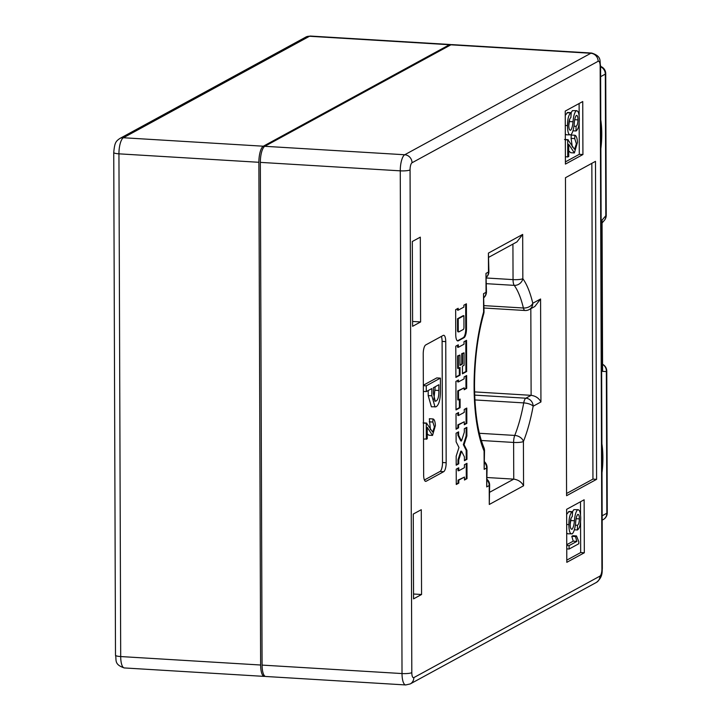 <?xml version="1.0" encoding="UTF-8"?>
<svg xmlns="http://www.w3.org/2000/svg" width="721" height="721" viewBox="0 0 721 721"><rect width="100%" height="100%" fill="white"/><g stroke="black" fill="none" stroke-linecap="round" stroke-linejoin="round"><path stroke-width="1.08" d="M265.04 676.253A13.87 4.434 93.5 0 1 264.292 676.397A13.87 4.434 93.5 0 1 260.632 665.014L258.875 162.288A13.87 4.434 -86.5 0 1 263.327 146.21L449.435 44.729A13.87 4.434 -86.5 0 1 450.319 44.513A13.87 4.434 -86.5 0 1 451.04 44.747M450.895 44.819L264.787 146.3A13.87 4.434 -86.5 0 0 260.335 162.378L262.084 665.095A13.87 4.434 93.5 0 0 265.752 676.487L405.689 684.95A13.87 4.434 -86.5 0 1 402.021 673.558L400.263 170.841A13.87 4.434 -86.5 0 1 404.724 154.754L590.823 53.273A13.87 4.434 -86.5 0 1 591.707 53.057L451.779 44.603A13.87 4.434 93.5 0 0 450.895 44.819L590.823 53.273A7.706 7.156 -118.6 0 1 598.142 61.285L412.033 162.766A6.165 1.974 93.5 0 0 410.06 169.922L411.808 672.639A6.165 1.974 93.5 0 0 413.836 677.605L599.935 576.124A6.165 1.974 93.5 0 0 601.918 568.977L600.16 66.251A6.165 1.974 93.5 0 0 598.142 61.285M412.61 326.307L412.313 241.508L420.316 237.146L420.613 321.936L412.61 326.307M413.557 598.863L413.259 514.064L421.271 509.702L421.56 594.501L413.557 598.863M430.437 429.716L429.346 418.721L432.997 418.937C434.375 419.352 435.178 421.569 435.394 425.606L432.528 435.439L427.229 427.346L427.265 438.81L423.524 439.161M432.528 435.439L428.887 435.214L427.247 433.907M435.042 407.032L431.843 395.829L431.816 388.574L426.282 391.593L426.264 385.834L440.396 378.128L440.441 391.133C440.36 399.578 438.945 404.778 436.187 406.743L431.401 406.806L428.202 395.604L428.184 390.557M423.335 385.221L436.755 377.912L440.396 378.128M424.408 479.988L440.044 471.462A7.706 2.46 93.5 0 0 442.523 462.531L442.099 341.394A7.706 2.46 93.5 0 0 441.342 336.428M464.432 464.703L464.45 467.668L458.754 470.777L458.745 467.803L456.213 469.182L456.267 484.503L458.799 483.124L458.781 480.159L464.477 477.05L464.486 480.024L467.019 478.636L466.965 463.324L464.432 464.703M456.087 433.222L456.114 441.838L458.971 447.48L456.168 456.195L456.195 465.198L458.727 463.819L458.718 459.989L461.539 451.202L464.405 456.88L464.423 460.71L466.956 459.331L466.92 450.337L464.072 444.695L466.875 435.971L466.838 427.355L464.306 428.734L464.324 432.185L461.503 440.964L458.628 435.286L458.619 431.843L456.087 433.222M458.547 412.538L456.023 413.917L456.069 429.229L458.601 427.85L458.592 424.885L464.288 421.776L464.297 424.75L466.829 423.371L466.775 408.05L464.243 409.429L464.252 412.394L458.556 415.503L458.547 412.538M458.439 380.012L455.906 381.4L456.005 409.925L460.115 407.68L460.088 399.064L458.502 399.93L458.475 390.926L464.171 387.826L464.171 389.737L466.703 388.358L466.658 375.533L464.126 376.912L464.135 378.822L458.439 381.932L458.439 380.012M455.78 346.197L455.888 377.407L460.07 375.127L460.043 367.476L458.394 368.368L458.349 355.922L459.935 355.056L459.971 365.403L462.503 364.024L462.467 353.678L464.045 352.821L464.09 365.268L462.44 366.16L462.467 373.82L466.649 371.54L466.541 340.33L464.009 341.709L464.018 344.205L458.322 347.306L458.313 344.818L455.78 346.197M466.496 328.686L466.406 303.793L463.882 305.172L463.882 307.092L458.195 310.192L458.186 308.282L455.654 309.66L455.744 334.553A7.796 2.487 93.5 0 0 457.799 340.952A7.796 2.487 93.5 0 0 458.304 340.826L463.991 337.725A7.796 2.487 93.5 0 0 466.496 328.686L465.766 328.641L465.685 304.19M446.164 462.747L445.74 341.61A7.706 2.46 93.5 0 0 443.703 335.283A7.706 2.46 93.5 0 0 443.217 335.409L425.705 344.953A7.706 2.46 93.5 0 0 423.227 353.885L423.651 475.022A7.706 2.46 93.5 0 0 425.687 481.358A7.706 2.46 93.5 0 0 426.183 481.231L443.694 471.687A7.706 2.46 93.5 0 0 446.164 462.747L442.523 462.531M584.316 552.782L584.136 499.779L566.625 509.332L566.805 562.326L584.316 552.782L580.675 552.556L580.567 521.995M582.928 154.537L582.739 101.544L565.237 111.088L565.417 164.091L582.928 154.537L579.287 154.321L579.17 123.003M596.591 479.339L595.483 161.351L565.462 177.717L566.58 495.706L596.591 479.339L592.95 479.114L591.842 163.334M487.108 477.527L513.749 479.132L513.613 442.442L481.331 440.486M474.589 391.9L531.125 395.324L530.818 308.687M412.592 321.458L420.613 321.936M413.539 594.014L421.56 594.501M488.414 253.107L488.901 271.574A7.706 1.433 179.8 0 1 488.478 272.033L488.414 253.107L522.68 234.424L516.921 241.923L488.847 257.235M483.971 297.557A7.706 7.706 0 0 0 486.459 291.861L485.981 273.403L488.478 272.033A7.706 7.156 -118.6 0 1 486.414 277.215M483.89 447.552A7.706 6.147 156.9 0 1 484.088 451.004A7.706 1.433 179.8 0 0 484.512 450.535A7.706 7.706 0 0 0 483.89 447.552C477.942 433.177 474.815 412.782 474.508 386.366C474.571 359.788 477.644 335.571 483.728 313.707A7.706 7.706 0 0 0 484.025 311.562L483.539 293.69L486.044 292.329L485.981 273.403M540.579 298.999L534.82 306.506L529.187 309.579A7.706 7.156 61.4 0 0 532.783 303.253L540.579 298.999L540.939 401.967C538.947 398.199 535.676 395.982 531.125 395.324L525.834 398.208A7.706 2.46 93.5 0 0 523.725 402.895L474.896 399.939M484.512 450.535L484.161 469.344L484.088 451.004A98.245 31.4 -86.5 0 1 474.094 386.835A98.245 31.4 -86.5 0 1 483.611 312.031L483.539 293.69M540.939 401.967L533.143 406.22A98.245 31.4 -86.5 0 1 523.41 441.522L523.563 485.783C521.571 482.016 518.3 479.798 513.749 479.132L489.667 492.263M523.563 485.783L489.289 504.466L489.64 485.071A7.706 7.706 0 0 0 487.117 479.393M484.548 462.549A7.706 7.156 61.4 0 1 486.657 467.974A7.706 1.433 179.8 0 0 487.072 467.514L486.72 486.909L486.657 467.974L484.161 469.344M566.571 493.497L592.95 479.114M565.408 161.883L579.287 154.321M579.152 115.91L579.107 103.527M572.339 147.111L571.086 138.369L571.248 135.043L574.889 135.26C576.367 135.701 577.224 138.081 577.458 142.407L574.385 152.933L568.707 144.272L568.752 156.547L565.39 156.962M574.385 152.933L570.744 152.717L568.734 150.941M570.915 134.818C568.707 135.467 567.562 132.403 567.49 125.607C567.526 118.965 568.626 114.747 570.771 112.954L571.239 112.692L570.852 117.622C569.563 118.523 568.869 120.948 568.779 124.904C568.806 128.825 569.473 130.582 570.762 130.186C571.924 128.572 572.681 125.769 573.033 121.768C573.447 116.306 574.475 112.665 576.115 110.863C578.098 110.358 579.17 113.125 579.323 119.154C579.242 125.49 578.152 129.438 576.052 130.988L576.034 126.283C577.224 125.634 577.872 123.498 577.972 119.893C577.936 116.631 577.395 115.153 576.331 115.459C575.205 116.901 574.511 119.596 574.258 123.561C573.736 129.176 572.618 132.934 570.915 134.818L566.454 134.818L565.309 134.034M565.246 115.414L567.598 112.476L571.239 112.692M568.788 125.526L569.689 119.118M571.068 112.683L572.465 110.637L576.809 110.673L572.465 110.637M566.796 560.127L580.675 552.556M580.54 514.902L580.495 501.762M566.751 544.688L573.222 541.156L571.798 536.298L572.871 535.712L576.512 535.937L578.792 541.696L578.801 543.742L569.103 549.032L566.76 548.888M572.303 533.81C570.095 534.468 568.959 531.395 568.887 524.609C568.923 517.957 570.014 513.74 572.159 511.946L572.636 511.694L572.249 516.624C570.96 517.516 570.266 519.94 570.167 523.906C570.203 527.817 570.861 529.575 572.15 529.178C573.321 527.565 574.078 524.762 574.43 520.76C574.844 515.299 575.872 511.667 577.503 509.855C579.495 509.35 580.567 512.117 580.72 518.156C580.639 524.491 579.549 528.43 577.44 529.989L577.422 525.285C578.621 524.627 579.269 522.5 579.369 518.886C579.333 515.623 578.783 514.145 577.728 514.452C576.593 515.894 575.899 518.597 575.655 522.554C575.124 528.178 574.006 531.927 572.303 533.81L567.842 533.81L566.706 533.035M566.643 514.406L568.986 511.468L572.636 511.694M570.176 524.528L571.086 518.111M572.465 511.685L573.862 509.639L578.206 509.666L573.862 509.639M436.169 400.984C438.062 399.831 438.963 396.334 438.864 390.494L438.846 384.735L433.393 387.718L433.411 393.468L435.232 401.246L436.169 400.984L434.511 400.885M426.264 385.834L423.344 385.663M426.282 391.593L423.362 391.413M431.843 395.829L428.202 395.604M433.88 399.416L435.205 386.726M438.864 390.494L435.223 390.268M426.318 439.323L426.264 423.245L423.47 423.074M426.264 423.245L423.47 422.948M426.471 423.128L432.645 432.05L434.402 426.958L432.843 422.046L429.202 421.83M432.843 422.046L432.997 418.937M577.972 119.893L574.772 119.704M576.034 126.283L573.907 126.157M576.052 130.988L572.97 130.807M573.033 121.768L569.392 121.543M570.771 112.954L567.121 112.737M567.49 125.607L565.282 125.472M567.733 157.106L567.679 139.874L565.336 139.739M567.679 139.874L565.336 139.595M567.905 139.757L574.511 149.31L576.394 143.858L574.727 138.594L571.086 138.369M574.727 138.594L574.889 135.26M579.369 518.886L576.16 518.696M577.422 525.285L575.295 525.149M577.44 529.989L574.367 529.8M574.43 520.76L570.78 520.544M572.159 511.946L568.518 511.73M568.887 524.609L566.679 524.473M569.103 549.032L569.094 545.617L566.751 545.482M569.094 545.617L576.872 541.381L573.222 541.156M576.872 541.381L575.439 536.523L571.798 536.298M575.439 536.523L576.512 535.937M457.438 340.844A7.796 2.487 93.5 0 0 457.574 340.781L463.261 337.68A7.796 2.487 93.5 0 0 465.766 328.641M458.195 310.192L457.465 310.147L457.456 308.678M457.493 318.763L458.223 318.808L458.259 330.299A1.947 0.622 93.5 0 0 458.781 331.894A1.947 0.622 93.5 0 0 458.898 331.867L463.333 329.452A1.947 0.622 93.5 0 0 463.954 327.19L463.918 315.708L463.188 315.663L457.493 318.763L457.538 330.254A1.947 0.622 93.5 0 0 458.051 331.849A1.947 0.622 93.5 0 0 458.168 331.822L458.655 331.849M463.918 315.708L458.223 318.808M458.322 347.306L457.592 347.261L457.583 345.215M462.467 373.379L465.919 371.495L465.811 340.727M465.919 371.495L466.649 371.54M459.971 364.961L461.773 363.979L461.737 353.632L464.045 352.821M461.737 353.632L462.467 353.678M461.773 363.979L462.503 364.024M458.394 368.368L457.664 368.323L457.619 355.877L459.935 355.056M457.619 355.877L458.349 355.922M455.888 376.966L459.34 375.082L459.313 367.872M459.34 375.082L460.07 375.127M458.439 381.932L457.718 381.887L457.709 380.409M464.171 389.304L465.973 388.313L465.928 375.929M465.973 388.313L466.703 388.358M458.502 399.93L457.781 399.885L457.745 390.89L464.171 387.826M457.745 390.89L458.475 390.926M456.005 409.483L459.385 407.635L459.358 399.461M459.385 407.635L460.115 407.68M458.556 415.503L457.835 415.458L457.826 412.935M464.297 424.308L466.099 423.326L466.045 408.447M466.099 423.326L466.829 423.371M456.069 428.788L457.871 427.805L457.862 424.84L464.288 421.776M457.862 424.84L458.592 424.885M457.871 427.805L458.601 427.85M461.503 440.964L460.773 440.919L457.898 435.241L457.889 432.24M457.898 435.241L458.628 435.286M464.423 460.268L466.226 459.286L466.19 450.292L463.342 444.65L466.145 435.926L466.117 427.751M466.145 435.926L466.875 435.971M463.342 444.65L464.072 444.695M466.19 450.292L466.92 450.337M466.226 459.286L466.956 459.331M456.195 464.757L457.997 463.774L457.988 459.944L460.809 451.166L461.539 451.202M457.988 459.944L458.718 459.989M457.997 463.774L458.727 463.819M464.486 479.582L466.289 478.6L466.235 463.72M466.289 478.6L467.019 478.636M456.267 484.061L458.069 483.079L458.06 480.114L464.477 477.05M458.06 480.114L458.781 480.159M458.069 483.079L458.799 483.124M458.754 470.777L458.024 470.732L458.015 468.199M600.764 119.794A38.528 12.311 -86.5 0 1 600.872 148.634M601.999 472.67A38.528 12.311 93.5 0 0 601.9 443.839M602.152 515.794L606.848 513.235L606.352 371.585L602.594 371.36L602.062 220.085L605.811 215.768L605.316 74.11L600.62 76.678M263.327 146.21L123.399 137.747A13.87 4.434 93.5 0 0 118.938 153.834L120.695 656.552A13.87 4.434 93.5 0 0 124.363 667.943L264.292 676.397M258.875 162.288L118.938 153.834A7.706 1.433 179.8 0 1 113.738 152.492L115.495 655.209C116.784 659.769 113.621 664.456 124.363 667.943M260.632 665.014L120.695 656.552A7.706 1.433 179.8 0 1 115.495 655.209M450.319 44.513L310.381 36.05A13.87 4.434 93.5 0 0 309.498 36.266L123.399 137.747A7.706 7.156 -118.6 0 0 119.731 138.549C115.675 141.46 114.675 142.704 113.738 152.492M449.435 44.729L309.498 36.266A7.706 7.156 -118.6 0 0 305.839 37.068L310.381 36.05M522.68 234.424L522.833 278.685A98.245 31.4 -86.5 0 1 532.783 303.253A7.706 5.029 166.6 0 1 523.392 308.002A90.54 28.93 93.5 0 0 514.226 285.363L486.432 283.686M489.289 504.466L489.226 485.539L486.72 486.909M484.007 305.623L523.392 308.002A7.706 2.46 93.5 0 0 525.032 310.499A7.706 7.706 0 0 0 529.187 309.579M486.414 278L513.046 279.613L512.919 244.104M479.366 433.285L514.749 435.43A90.54 28.93 93.5 0 0 523.725 402.895A7.706 2.605 -169.6 0 1 533.143 406.22A7.706 7.156 -118.6 0 0 525.834 398.208L474.679 395.117M262.084 665.095L402.021 673.558A7.706 1.433 -0.2 0 0 411.808 672.639M260.335 162.378L400.263 170.841A7.706 1.433 -0.2 0 0 410.06 169.922M264.787 146.3L404.724 154.754A7.706 7.156 -118.6 0 1 412.033 162.766M601.918 568.977A7.706 1.433 -0.2 0 0 602.332 568.508C601.9 571.194 603.27 577.016 596.339 582.451A7.706 7.156 -118.6 0 0 599.935 576.124M596.339 582.451L410.231 683.932A7.706 7.156 -118.6 0 0 413.836 677.605M600.16 66.251A7.706 1.433 -0.2 0 0 600.584 65.791L602.332 568.508M513.046 279.613A7.706 2.46 93.5 0 0 514.226 285.363A7.706 6.804 143.9 0 0 522.833 278.685A7.706 1.433 179.8 0 1 513.046 279.613M486.459 291.861A7.706 1.433 179.8 0 1 486.044 292.329A7.706 7.156 -118.6 0 1 483.971 297.503M484.025 311.562A7.706 1.433 179.8 0 1 483.611 312.031A7.706 4.155 -164.1 0 1 483.728 313.707M514.749 435.43A7.706 2.46 93.5 0 0 513.613 442.442A7.706 1.433 179.8 0 0 523.41 441.522A7.706 5.272 -158.1 0 0 514.749 435.43M487.117 480.114A7.706 7.156 61.4 0 1 489.226 485.539A7.706 1.433 -0.2 0 0 489.64 485.071M440.044 471.462L443.694 471.687M425.219 481.177L426.183 481.231M442.099 341.394L445.74 341.61M463.261 337.68L463.991 337.725M457.574 340.781L458.304 340.826M457.538 330.254L458.259 330.299M602.594 371.36L602.062 220.085M607.262 512.766A7.706 1.433 -0.2 0 1 606.848 513.235A7.706 7.156 61.4 0 1 603.243 519.562A7.706 7.706 0 0 0 607.262 512.766L606.767 371.117A7.706 7.706 0 0 0 602.774 364.393M600.584 66.747A7.706 7.156 61.4 0 1 605.316 74.11A7.706 1.433 179.8 0 0 605.73 73.65A7.706 7.706 0 0 0 600.584 66.404M602.774 364.484A7.706 7.3 -86.6 0 1 606.352 371.585A7.706 1.433 -0.2 0 0 606.767 371.117M606.226 215.3A7.706 1.433 179.8 0 1 605.811 215.768A7.706 6.741 -139.1 0 1 604.342 220.374A7.706 7.706 0 0 0 606.226 215.3L605.73 73.65M305.839 37.068L119.731 138.549M410.231 683.932L405.689 684.95M600.584 65.791C599.286 61.231 602.45 56.544 591.707 53.057M486.414 277.261A7.706 7.706 0 0 0 488.901 271.574M484.016 308.02L525.032 310.499M487.072 467.514A7.706 7.706 0 0 0 484.548 461.828M423.074 422.876L426.724 423.101M564.525 139.495L568.166 139.712M458.051 331.849L458.781 331.894M602.17 520.147L603.243 519.562M602.278 222.753L604.342 220.374"/></g></svg>
